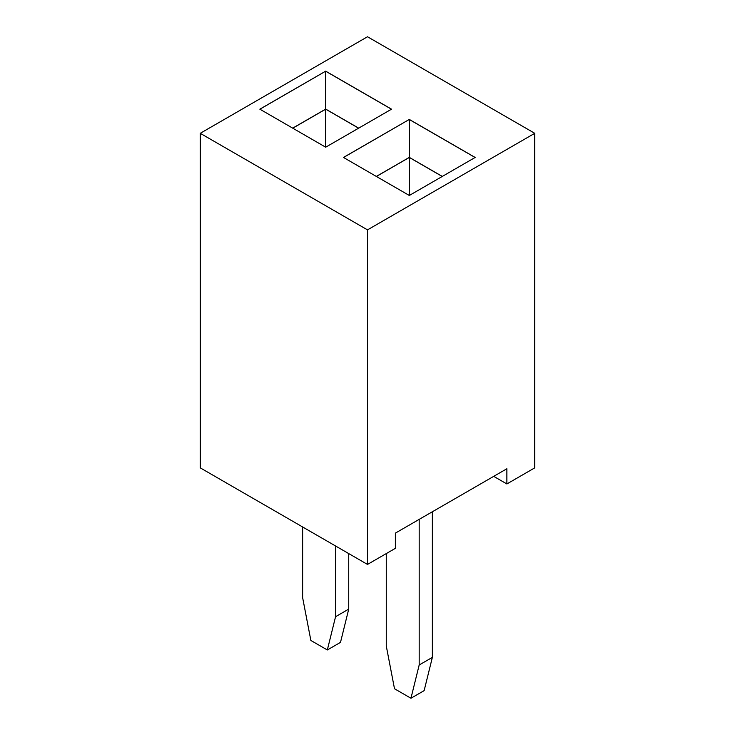 <?xml version="1.0" encoding="UTF-8"?>
<svg xmlns="http://www.w3.org/2000/svg" width="735" height="735" viewBox="0 0 735 735"><rect width="100%" height="100%" fill="white"/><g stroke="black" fill="none" stroke-linecap="round" stroke-linejoin="round"><path stroke-width="1.1" d="M367.5 229.871L367.5 564.425L200.251 467.864L200.251 133.311L367.5 229.871L534.749 133.311L367.5 36.75L200.251 133.311M367.5 564.425L395.375 548.338L395.375 533.123L506.874 468.755L506.874 483.961L534.749 467.864L534.749 133.311M409.312 195.473L475.159 157.455L409.312 119.438L343.465 157.455L409.312 195.473L409.312 157.455L376.393 176.464M259.841 109.175L325.688 147.193L391.534 109.175L325.688 71.157L259.841 109.175M506.874 483.961L493.709 476.353M409.312 119.438L343.53 157.492M475.095 157.492L409.312 119.511L409.312 157.382L376.32 176.428M325.688 71.157L259.905 109.212M391.47 109.212L325.688 71.231L325.688 109.092L292.695 128.138M432.364 511.771L432.364 657.384L424.132 690.643L410.957 698.25L394.502 688.75L386.27 645.973L386.27 553.593M419.189 519.379L419.189 664.982L410.957 698.25M335.564 545.986L335.564 616.702L327.332 649.97L310.868 640.461L302.636 597.693L302.636 526.986M348.73 553.593L348.73 609.104L340.498 642.362L327.332 649.97M442.305 176.428L409.312 157.382M358.68 128.138L325.688 109.092M432.364 657.384L419.189 664.982M348.73 609.104L335.564 616.702M442.24 176.464L409.312 157.455M358.606 128.184L325.688 109.175L292.76 128.184M325.688 109.175L325.688 147.193"/></g></svg>
